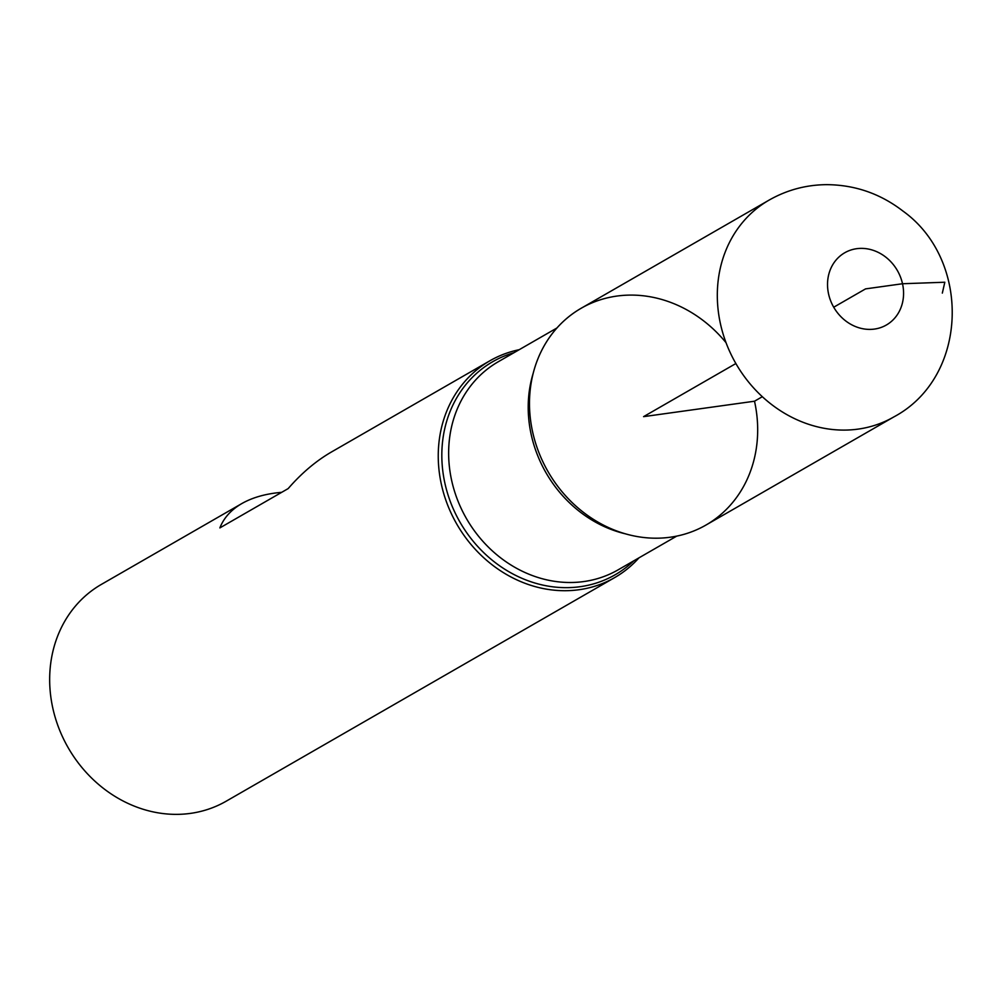 <?xml version="1.0" encoding="UTF-8"?>
<svg xmlns="http://www.w3.org/2000/svg" width="999" height="999" viewBox="0 0 999 999"><rect width="100%" height="100%" fill="white"/><g stroke="black" fill="none" stroke-linecap="round" stroke-linejoin="round"><path stroke-width="1.5" d="M638.985 557.829A125.075 110.227 -119.9 0 1 614.735 577.559A125.075 110.227 -119.9 0 1 441.421 484.59A125.075 110.227 -119.9 0 1 489.96 360.751A125.075 110.227 -119.9 0 1 519.205 349.7M281.681 492.332C265.871 493.693 252.572 497.44 241.795 503.583L101.374 584.403A125.075 110.227 60.1 0 0 52.835 708.241A125.075 110.227 60.1 0 0 226.161 801.21L614.735 577.559M241.795 503.583C231.119 509.79 223.801 517.907 219.867 527.909L288.162 488.598C301.611 473.114 316.046 460.914 331.481 451.973L489.96 360.751M726.048 342.707A125.075 110.227 60.1 0 0 541.321 351.186A125.075 110.227 60.1 0 0 630.869 535.252A125.075 110.227 60.1 0 0 754.507 401.211M893.793 416.945L705.968 525.049A125.075 110.227 -119.9 0 1 532.654 432.08A125.075 110.227 -119.9 0 1 581.193 308.254L769.018 200.15C786.887 189.972 806.143 184.803 826.76 184.653C855.019 184.877 880.431 193.694 902.996 211.101C971.403 260.102 968.68 377.147 893.793 416.945A125.075 110.227 -119.9 0 1 720.479 323.976A125.075 110.227 -119.9 0 1 769.018 200.15M762.337 396.703L754.507 401.211L643.581 416.645L735.863 363.536M833.715 307.217L865.559 288.886L902.534 283.741L944.817 282.23L942.332 293.107M633.703 560.876A122.865 108.279 -119.9 0 1 523.901 579.133A122.865 108.279 -119.9 0 1 444.942 483.416A122.865 108.279 -119.9 0 1 513.911 352.734M625.561 533.866A120.067 105.819 -119.9 0 1 531.256 434.827A120.067 105.819 -119.9 0 1 533.166 373.351M556.93 327.984L498.289 361.738A120.067 105.819 60.1 0 0 451.685 480.619A120.067 105.819 60.1 0 0 618.081 569.867L676.723 536.113M828.583 294.031A41.696 36.738 60.1 0 0 891.757 321.116A41.696 36.738 60.1 0 0 876.323 251.511A41.696 36.738 60.1 0 0 828.583 294.031"/></g></svg>
